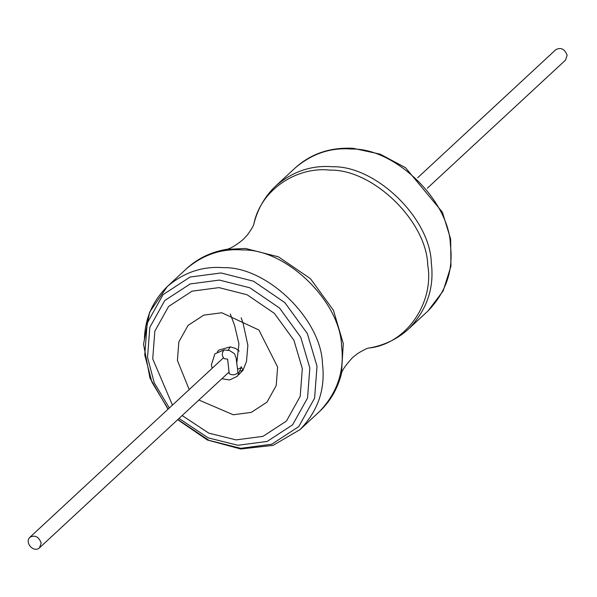 <?xml version="1.0" encoding="UTF-8"?>
<svg xmlns="http://www.w3.org/2000/svg" width="597" height="597" viewBox="0 0 597 597"><rect width="100%" height="100%" fill="white"/><g stroke="black" fill="none" stroke-linecap="round" stroke-linejoin="round"><path stroke-width="0.9" d="M237.8 372.341L237.979 372.722C235.211 375.095 232.308 375.423 229.263 373.7L227.606 359.163L224.248 358.693C221.726 355.715 221.681 352.79 224.121 349.924L229.591 350.551L234.464 353.715L236.151 358.133L237.979 372.722M417.669 177.749L555.822 49.655C560.919 47.081 564.695 48.961 567.15 55.305L565.516 60.103L427.355 188.197M41.178 542.964C38.723 536.628 34.947 534.748 29.85 537.315C24.402 542.531 33.693 553.292 39.544 547.77L41.178 542.964M198.883 400.027L233.24 414.758L251.285 412.385L266.993 402.132L276.21 385.572L277.62 367.028L258.904 330.014L221.8 312.761L203.764 315.141L188.055 325.387L178.839 341.947L177.421 360.491L189.197 389.58M240.516 371.006L242.994 370.237L241.151 366.648M228.121 350.208L230.315 346.85L235.74 348.499L239.188 351.155M237.591 369.274L241.106 367.633L237.442 376.222L229.554 379.976L221.853 378.737M182.145 415.549L208.793 433.138L236.061 439.899L262.993 436.355L286.448 421.049L300.209 396.326L302.321 368.64L293.925 340.275L274.374 313.373L247.113 294.761L218.98 287.62L192.047 291.172L168.593 306.47L154.832 331.193L152.728 358.879L172.451 405.102M179.018 418.452L208.114 437.84L237.949 445.287L267.172 441.437L292.612 424.833L307.545 398.012L309.828 367.976L300.724 337.201L279.515 308.015L249.942 287.829L219.42 280.083L190.204 283.933L164.757 300.53L149.825 327.35L147.541 357.387L154.213 382.781L169.324 407.997M177.854 419.534L208.868 440.325L240.725 448.317L271.739 444.228L298.754 426.609L314.597 398.139L317.022 366.26L307.358 333.589L284.844 302.612L253.449 281.187L221.054 272.956L190.04 277.045L163.033 294.664L147.19 323.134L144.758 355.014L151.922 382.155L168.16 409.079M177.697 419.676L207.375 440.004L240.695 448.989L273.083 445.362L300.052 429.594C318.082 410.87 325.552 388.946 322.462 363.827C321.417 319.38 267.031 266.508 223.562 267.68C202.823 266.016 184.085 272.277 167.354 286.47C152.616 301.06 144.967 318.611 144.414 339.133M369.207 348.014L369.274 348.006C367.715 347.894 363.707 349.827 357.245 353.797L352.409 357.737C345.2 365.715 341.536 371.073 341.432 373.819C337.492 389.035 330.066 401.721 319.156 411.878C337.186 393.154 344.656 371.23 341.566 346.111C340.521 301.664 286.135 248.792 242.673 249.964C221.927 248.3 203.189 254.568 186.458 268.754L167.354 286.47L149.593 312.171L143.534 344.193L149.981 378.095L168.003 409.221M341.432 373.819L343.297 343.603L333.432 310.283L310.47 278.687L278.456 256.837L245.419 248.449L226.091 249.419C210.622 252.195 197.406 258.643 186.458 268.754M428.012 310.955C446.041 292.224 453.511 270.299 450.422 245.18C449.377 200.741 394.99 147.862 351.529 149.034C330.783 147.369 312.044 153.638 295.314 167.832C311.097 153.616 330.387 147.116 353.193 148.325L380.17 154.16L405.475 167.66L442.392 212.174L450.668 239.188L450.944 266.24L443.161 290.911L428.012 310.955L408.908 328.663C397.953 338.783 384.744 345.223 369.274 348.006C407.326 343.663 434.176 301.739 427.758 265.292C426.721 221.3 372.894 168.973 329.88 170.13C297.739 166.369 261.15 188.898 253.934 223.606L253.912 223.674M408.908 328.663C426.937 309.94 434.407 288.015 431.318 262.896C430.273 218.45 375.886 165.578 332.425 166.75C311.679 165.085 292.94 171.354 276.21 185.54C265.299 195.697 257.874 208.383 253.934 223.606C253.926 225.166 251.695 229.017 247.248 235.158L242.949 239.681C235.337 245.837 229.718 249.083 226.091 249.419M230.315 314.037L234.561 325.328L238.934 343.85L236.822 362.812M241.158 317.783L243.083 323.149L247.859 345.282L246.486 361.506L242.994 370.237L238.613 374.841M217.315 351.864L218.898 350.073L230.315 346.85M212.166 368.282L211.383 364.894L214.868 353.842L224.121 349.924M223.218 358.036L29.85 537.315M229.076 372.043L39.544 547.77M319.156 411.878L300.052 429.594M295.314 167.832L276.21 185.54"/></g></svg>
